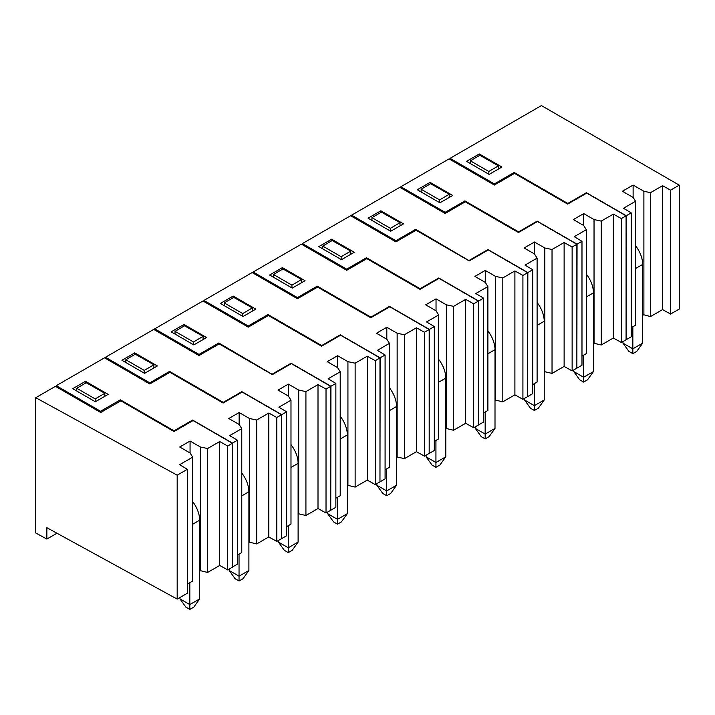 <?xml version="1.0" encoding="UTF-8"?>
<svg xmlns="http://www.w3.org/2000/svg" width="715" height="715" viewBox="0 0 715 715"><rect width="100%" height="100%" fill="white"/><g stroke="black" fill="none" stroke-linecap="round" stroke-linejoin="round"><path stroke-width="1.07" d="M56.968 533.229L46.859 539.065L35.75 532.979L35.75 397.701L55.439 386.332L100.726 412.475L120.88 400.838L174.04 431.529L193.068 420.545L232.446 443.282L227.719 446.008L219.711 441.548L207.618 448.519L207.618 572.429L219.711 565.449L227.719 569.918L232.446 567.192L232.446 443.282M199.664 570.49L207.618 572.429M190.065 452.97L190.065 441.039L179.724 447.009L190.065 452.97L192.692 457.144L192.692 581.054L187.357 584.128M177.186 599.099L187.357 593.227L187.357 469.317L177.186 475.189L177.186 599.099L46.859 527.697L46.859 539.065M177.186 475.189L35.75 397.701M192.692 457.144L179.617 464.687L187.357 469.317M190.065 441.039L200.406 447.009L207.618 448.519M219.711 565.449L219.711 441.548M227.719 569.918L227.719 446.008M200.406 447.009L200.406 570.919M104.801 396.307L104.801 393.277L95.202 398.916L95.202 401.669M76.746 391.016L76.746 388.272L95.202 398.916M76.746 388.272L86.193 382.722L104.801 393.277M628.896 351.378L622.988 343.146L632.838 348.831L632.838 353.648L628.896 351.378M622.988 341.547L622.988 343.146M632.838 353.648L636.77 351.378L642.678 343.146L632.838 348.831L632.838 326.764M635.555 268.527L642.678 264.416A20.887 12.057 -120 0 0 635.555 245.719M642.678 264.416L642.678 343.146M579.668 379.799L573.77 371.559L583.61 377.243L583.61 382.069L579.668 379.799M573.77 369.959L573.77 371.559M583.61 382.069L587.551 379.799L593.459 371.559L583.61 377.243L583.61 355.185M586.336 296.948L593.459 292.837A20.887 12.057 -120 0 0 586.336 274.131M593.459 292.837L593.459 371.559M530.45 408.211L524.542 399.98L534.391 405.664L534.391 410.49L530.45 408.211M524.542 398.38L524.542 399.98M534.391 410.49L538.324 408.211L544.231 399.98L534.391 405.664L534.391 383.606M537.108 325.361L544.231 321.25A20.887 12.057 -120 0 0 537.108 302.552M544.231 321.25L544.231 399.98M481.222 436.633L475.314 428.401L485.163 434.085L485.163 438.912L481.222 436.633M475.314 426.801L475.314 428.401M485.163 438.912L489.105 436.633L495.003 428.401L485.163 434.085L485.163 412.019M487.88 353.782L495.003 349.671A20.887 12.057 -120 0 0 487.88 330.965M495.003 349.671L495.003 428.401M432.003 465.054L426.095 456.822L435.935 462.507L435.935 467.324L432.003 465.054M426.095 455.214L426.095 456.822M435.935 467.324L439.877 465.054L445.785 456.822L435.935 462.507L435.935 440.44M438.661 382.203L445.785 378.092A20.887 12.057 -120 0 0 438.661 359.386M445.785 378.092L445.785 456.822M382.775 493.475L376.868 485.235L386.717 490.919L386.717 495.745L382.775 493.475M376.868 483.635L376.868 485.235M386.717 495.745L390.658 493.475L396.557 485.235L386.717 490.919L386.717 468.861M389.434 410.625L396.557 406.504A20.887 12.057 -120 0 0 389.434 387.807M396.557 406.504L396.557 485.235M333.556 521.887L327.649 513.656L337.489 519.34L337.489 524.167L333.556 521.887M327.649 512.056L327.649 513.656M337.489 524.167L341.43 521.887L347.338 513.656L337.489 519.34L337.489 497.274M340.215 439.037L347.338 434.926A20.887 12.057 -120 0 0 340.215 416.228M347.338 434.926L347.338 513.656M284.329 550.309L278.421 542.077L288.27 547.762L288.27 552.579L284.329 550.309M278.421 540.477L278.421 542.077M288.27 552.579L292.212 550.309L298.11 542.077L288.27 547.762L288.27 525.695M290.987 467.458L298.11 463.347A20.887 12.057 -120 0 0 290.987 444.641M298.11 463.347L298.11 542.077M235.11 578.73L229.202 570.499L239.042 576.183L239.042 581L235.11 578.73M229.202 569.069L229.202 570.499M239.042 581L242.984 578.73L248.892 570.499L239.042 576.183L239.042 554.116M241.768 495.879L248.892 491.768A20.887 12.057 -120 0 0 241.768 473.062M248.892 491.768L248.892 570.499M185.882 607.151L179.974 598.911L189.824 604.595L189.824 609.421L185.882 607.151M179.974 597.481L179.974 598.911M189.824 609.421L193.765 607.151L199.664 598.911L189.824 604.595L189.824 582.707M192.692 524.211L199.664 520.18A20.887 12.057 -120 0 0 192.692 501.671M199.664 520.18L199.664 598.911M400.838 187.884L400.838 186.749L449.083 158.891L494.36 185.042L514.523 173.405L567.683 204.097L586.711 193.113L626.09 215.85L626.09 339.759L621.362 342.485L613.345 338.016L601.261 344.996L593.459 343.137M581.983 356.124L586.336 353.612L586.336 229.703L574.243 236.683L581.983 241.312L577.059 244.155L576.862 367.948M581.983 241.312L581.983 365.222L577.059 368.064M537.188 221.704L537.188 221.132L577.059 244.155M465.018 201.988L464.929 200.897L518.581 231.875L518.625 232.42M351.619 216.305L351.619 215.161L399.855 187.312L445.141 213.463L445.141 212.319L400.838 186.749M626.09 215.85L621.362 218.576L613.345 214.107L601.261 221.087L601.261 344.996M464.929 200.897L445.141 212.319M537.188 221.132L518.581 231.875M583.708 225.538L583.708 213.597L573.367 219.568L583.708 225.538L586.336 229.703M583.708 213.597L594.04 219.568L601.261 221.087M439.922 202.828L417.283 189.761L430.081 182.37L452.72 195.445L439.922 202.828M613.345 214.107L613.345 338.016M594.04 219.568L594.04 343.477M621.362 218.576L621.362 342.485M488.837 174.228L488.837 171.484L498.444 165.835L498.444 169.044M488.837 171.484L470.39 160.83L470.39 163.583M498.444 165.835L479.837 155.28L470.39 160.83M430.081 182.37L430.081 184.014M552.034 373.409L564.126 366.438L572.134 370.897L576.862 368.171L576.862 244.262L572.134 246.997L564.126 242.528L552.034 249.508L552.034 373.409L544.231 371.559M532.755 384.545L537.108 382.033L537.108 258.124L525.016 265.104L532.755 269.725L527.84 272.567L527.643 396.369M532.755 269.725L532.755 393.634L527.84 396.476M445.141 213.463L465.295 201.818L518.455 232.518L537.483 221.534L576.862 244.262M487.961 250.116L487.961 249.553L527.84 272.567M415.79 230.4L415.71 229.318L469.406 260.832M302.391 244.718L302.391 243.583L350.636 215.733L395.913 241.876L395.913 240.741L351.619 215.161M415.71 229.318L395.913 240.741M487.961 249.553L469.362 260.296M534.48 253.959L534.48 242.019L524.14 247.989L534.48 253.959L537.108 258.124M534.48 242.019L544.821 247.989L552.034 249.508M390.703 231.249L368.055 218.173L380.854 210.791L403.501 223.858L390.703 231.249M564.126 242.528L564.126 366.438M544.821 247.989L544.821 371.898M572.134 246.997L572.134 370.897M439.618 202.649L439.618 199.905L449.217 194.257L449.217 197.465M439.618 199.905L421.162 189.252L421.162 192.004M449.217 194.257L430.609 183.701L421.162 189.252M380.854 210.791L380.854 212.435M502.815 401.83L514.898 394.85L522.915 399.319L527.643 396.593L527.643 272.683L522.915 275.409L514.898 270.949L502.815 277.921L502.815 401.83L495.003 399.98M483.537 412.957L487.88 410.455L487.88 286.545L475.797 293.525L483.537 298.146L478.612 300.988L478.415 424.781M483.537 298.146L483.537 422.056L478.612 424.898M395.913 241.876L416.076 230.239L469.237 260.93L488.265 249.946L527.643 272.683M438.742 278.537L438.742 277.974L478.612 300.988M366.572 258.821L366.482 257.74L420.134 288.708L420.179 289.253M253.173 273.139L253.173 272.004L301.408 244.155L346.695 270.297L346.695 269.162L302.391 243.583M366.482 257.74L346.695 269.162M438.742 277.974L420.134 288.708M485.262 282.371L485.262 270.44L474.921 276.41L485.262 282.371L487.88 286.545M485.262 270.44L495.593 276.41L502.815 277.921M341.475 259.67L318.836 246.595L331.635 239.203L354.274 252.279L341.475 259.67M514.898 270.949L514.898 394.85M495.593 276.41L495.593 400.32M522.915 275.409L522.915 399.319M390.39 231.07L390.39 228.317L399.998 222.678L399.998 225.886M390.39 228.317L371.943 217.673L371.943 220.417M399.998 222.678L381.39 212.123L371.943 217.673M331.635 239.203L331.635 240.857M453.587 430.251L465.68 423.271L473.688 427.74L478.415 425.014L478.415 301.104L473.688 303.83L465.68 299.362L453.587 306.342L453.587 430.251L445.785 428.392M434.309 441.378L438.661 438.867L438.661 314.957L426.569 321.938L434.309 326.567L429.393 329.409L429.188 453.203M434.309 326.567L434.309 450.477L429.393 453.319M346.695 270.297L366.849 258.66L420.009 289.352L439.037 278.367L478.415 301.104M389.514 306.958L389.514 306.386L429.393 329.409M317.344 287.242L317.263 286.152L370.915 317.129L370.96 317.675M203.945 301.56L203.945 300.425L252.181 272.567L297.467 298.718L297.467 297.583L253.173 272.004M317.263 286.152L297.467 297.583M389.514 306.386L370.915 317.129M436.034 310.793L436.034 298.861L425.693 304.822L436.034 310.793L438.661 314.957M436.034 298.861L446.375 304.822L453.587 306.342M292.256 288.091L269.609 275.016L282.407 267.625L305.055 280.7L292.256 288.091M465.68 299.362L465.68 423.271M446.375 304.822L446.375 428.732M473.688 303.83L473.688 427.74M341.171 259.491L341.171 256.739L350.77 251.099L350.77 254.299M341.171 256.739L322.715 246.085L322.715 248.838M350.77 251.099L332.162 240.535L322.715 246.085M282.407 267.625L282.407 269.269M404.368 458.673L416.452 451.692L424.469 456.161L429.188 453.426L429.188 329.526L424.469 332.252L416.452 327.783L404.368 334.763L404.368 458.673L396.557 456.814M385.09 469.8L389.434 467.288L389.434 343.379L377.35 350.359L385.09 354.989L380.166 357.831L379.969 481.624M385.09 354.989L385.09 478.889L380.166 481.731M297.467 298.718L317.63 287.081L370.79 317.773L389.809 306.789L429.188 329.526M340.295 335.38L340.295 334.808L380.166 357.831M268.125 315.664L268.036 314.573L321.687 345.551L321.732 346.096M154.726 329.973L154.726 328.837L202.962 300.988L248.248 327.139L248.248 325.995L203.945 300.425M268.036 314.573L248.248 325.995M340.295 334.808L321.687 345.551M386.815 339.214L386.815 327.273L376.474 333.244L386.815 339.214L389.434 343.379M386.815 327.273L397.147 333.244L404.368 334.763M243.029 316.504L220.39 303.437L233.188 296.046L255.827 309.121L243.029 316.504M416.452 327.783L416.452 451.692M397.147 333.244L397.147 457.153M424.469 332.252L424.469 456.161M291.943 287.913L291.943 285.16L301.551 279.511L301.551 282.72M291.943 285.16L273.496 274.506L273.496 277.259M301.551 279.511L282.943 268.956L273.496 274.506M233.188 296.046L233.188 297.69M355.141 487.085L367.233 480.114L375.241 484.573L379.969 481.847L379.969 357.938L375.241 360.673L367.233 356.204L355.141 363.184L355.141 487.085L347.338 485.235M335.862 498.221L340.215 495.709L340.215 371.8L328.122 378.78L335.862 383.401L330.947 386.243L330.741 510.036M335.862 383.401L335.862 507.31L330.947 510.152M248.248 327.139L268.402 315.494L321.562 346.194L340.59 335.21L379.969 357.938M291.068 363.792L291.068 363.229L330.947 386.243M218.897 344.076L218.817 342.994L272.513 374.508M105.498 358.394L105.498 357.259L153.734 329.409L199.02 355.552L199.02 354.417L154.726 328.837M218.817 342.994L199.02 354.417M291.068 363.229L272.469 373.972M337.587 367.635L337.587 355.695L327.247 361.665L337.587 367.635L340.215 371.8M337.587 355.695L347.928 361.665L355.141 363.184M193.81 344.925L171.162 331.849L183.961 324.467L206.608 337.534L193.81 344.925M367.233 356.204L367.233 480.114M347.928 361.665L347.928 485.574M375.241 360.673L375.241 484.573M242.716 316.325L242.716 313.581L252.323 307.933L252.323 311.141M242.716 313.581L224.269 302.928L224.269 305.68M252.323 307.933L233.716 297.377L224.269 302.928M183.961 324.467L183.961 326.112M305.922 515.506L318.005 508.526L326.022 512.995L330.741 510.269L330.741 386.359L326.022 389.085L318.005 384.616L305.922 391.597L305.922 515.506L298.11 513.656M286.644 526.633L290.987 524.122L290.987 400.221L278.904 407.193L286.644 411.822L281.719 414.664L281.522 538.458M286.644 411.822L286.644 535.732L281.719 538.574M199.02 355.552L219.183 343.915L272.344 374.606L291.363 363.622L330.741 386.359M241.849 392.213L241.849 391.641L281.719 414.664M169.678 372.497L169.589 371.407L223.241 402.384L223.286 402.929M56.279 386.815L56.279 385.68L104.515 357.831L149.801 383.973L149.801 382.838L105.498 357.259M169.589 371.407L149.801 382.838M241.849 391.641L223.241 402.384M288.368 396.047L288.368 384.116L278.028 390.086L288.368 396.047L290.987 400.221M288.368 384.116L298.7 390.086L305.922 391.597M144.582 373.346L121.943 360.271L134.742 352.879L157.38 365.955L144.582 373.346M318.005 384.616L318.005 508.526M298.7 390.086L298.7 513.987M326.022 389.085L326.022 512.995M193.497 344.746L193.497 341.993L203.105 336.354L203.105 339.554M193.497 341.993L175.05 331.349L175.05 334.093M203.105 336.354L184.497 325.799L175.05 331.349M134.742 352.879L134.742 354.524M256.694 543.927L268.786 536.947L276.794 541.416L281.522 538.69L281.522 414.78L276.794 417.506L268.786 413.038L256.694 420.018L256.694 543.927L248.892 542.068M237.416 555.054L241.768 552.543L241.768 428.634L229.676 435.614L237.416 440.243L232.491 443.086L232.446 566.959M237.416 440.243L237.416 564.153L232.491 566.995M149.801 383.973L169.956 372.336L223.116 403.028L242.144 392.043L281.522 414.78M192.621 420.804L192.621 420.062L232.491 443.086M120.469 401.079L120.37 399.828L174.022 430.805L174.076 431.511M100.574 412.394L100.574 411.259L56.279 385.68M120.37 399.828L100.574 411.259M192.621 420.062L174.022 430.805M239.141 424.469L239.141 412.537L228.8 418.498L239.141 424.469L241.768 428.634M239.141 412.537L249.481 418.498L256.694 420.018M95.363 401.759L72.716 388.692L85.514 381.301L108.162 394.376L95.363 401.759M268.786 413.038L268.786 536.947M249.481 418.498L249.481 542.408M276.794 417.506L276.794 541.416M144.269 373.167L144.269 370.415L153.877 364.775L153.877 367.975M144.269 370.415L125.822 359.761L125.822 362.514M153.877 364.775L135.269 354.211L125.822 359.761M85.514 381.301L85.514 383.124M450.066 159.463L450.066 158.328L541.425 105.579L679.25 185.149L670.59 190.154L670.59 314.064L679.25 309.059L679.25 185.149M626.09 339.527L626.286 215.733L586.416 192.71L586.416 193.282M514.246 173.566L514.157 172.476L567.808 203.453L567.853 203.998M494.369 185.042L494.369 183.898L450.066 158.328M633.124 197.456L633.124 185.069L643.884 191.28L650.489 192.666L650.489 316.575L662.573 309.595L670.59 314.064M670.59 190.154L662.573 185.685L650.489 192.666M514.157 172.476L494.369 183.898M586.416 192.71L567.808 203.453M626.286 215.733L631.211 212.891L631.211 336.801L626.286 339.643M633.124 185.069L622.399 191.263L633.159 197.474L635.555 201.281L623.471 208.262L631.211 212.891M479.3 153.948L501.948 167.024L489.149 174.406L466.511 161.34L479.3 153.948L479.3 155.593M642.678 314.493L650.489 316.575M631.211 327.702L635.555 325.191L635.555 201.281M643.884 191.28L643.884 315.19M662.573 185.685L662.573 309.595"/></g></svg>
